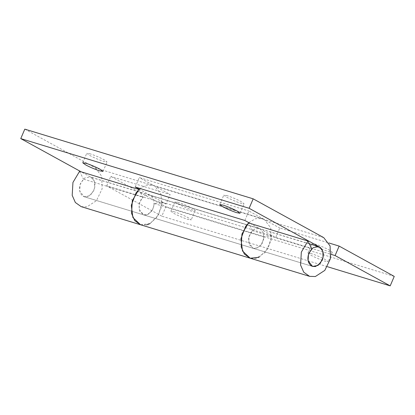 <?xml version="1.0" encoding="UTF-8"?>
<svg xmlns="http://www.w3.org/2000/svg" width="415" height="415" viewBox="0 0 415 415"><rect width="100%" height="100%" fill="white"/><g stroke="black" fill="none" stroke-linecap="round" stroke-linejoin="round"><path stroke-width="0.31" stroke-dasharray="2.08 1.56" d="M174.585 211.873L170.897 211.214L173.735 213.331C178.045 215.618 182.636 217.59 187.502 219.255L191.191 219.914L188.348 217.792C184.037 215.504 179.451 213.533 174.585 211.873M178.637 202.411L174.948 201.752L177.791 203.869C182.102 206.156 186.688 208.133 191.554 209.793L195.242 210.452L192.404 208.33C188.094 206.048 183.503 204.071 178.637 202.411M311.613 253.69L307.925 253.031L310.762 255.147C315.073 257.435 319.659 259.406 324.525 261.071L328.218 261.73L325.376 259.608C321.065 257.321 316.479 255.35 311.613 253.69M315.665 244.228L311.976 243.569L314.814 245.685C319.13 247.973 323.716 249.949 328.581 251.609L332.27 252.268L329.432 250.146C325.121 247.859 320.53 245.888 315.665 244.228M259.002 257.367L268.116 248.393L271.726 235.637L263.976 237.027L262.171 243.408L257.928 247.739L253.207 248.32L249.374 244.72L248.575 238.609L250.919 232.421L254.81 228.956L259.251 228.52L275.71 237.442L279.767 227.98L328.82 242.951M275.71 237.442L331.077 254.338M248.829 222.658L255.521 218.674L262.27 218.622L279.767 227.98M106.712 185.868L110.769 176.406L165.87 206.706L161.819 216.168L106.712 185.868L166.088 203.988L170.145 194.526L110.769 176.406M150.007 223.602L157.327 216.822L161.502 206.997L161.077 194.339L154.717 186.044L152.647 185.168L146.371 185.09L140.026 188.483M140.571 224.764L150.007 223.602L158.494 214.944L162.104 202.188L154.354 203.578L152.549 209.954L148.305 214.285L143.59 214.866L146.474 214.96L151.21 211.894L154.053 205.98L153.841 199.651L150.661 195.507L149.628 195.066L145.188 195.507L141.297 198.967L138.952 205.155L139.751 211.266L143.59 214.866L253.207 248.315L248.71 242.671L249.093 236.213L252.398 230.662L248.569 222.907M166.088 203.988L139.207 189.209M244.855 220.474L248.912 211.012L264.339 219.494L154.717 186.044L170.145 194.526M263.976 237.027L154.354 203.578M394.25 276.4L165.87 206.706M327.394 266.695L161.819 216.168M271.726 235.637L162.104 202.188M90.475 153.929L86.782 153.27L89.624 155.392C93.935 157.679 98.521 159.651 103.387 161.31L107.075 161.969L104.238 159.853C99.927 157.565 95.341 155.594 90.475 153.929M227.498 195.745L223.81 195.086L226.652 197.208C230.963 199.496 235.549 201.467 240.415 203.127L244.103 203.786L241.265 201.669C236.955 199.382 232.364 197.41 227.498 195.745M250.162 223.395L260.283 228.956L263.463 233.106L263.675 239.434L260.833 245.348L256.097 248.414L253.207 248.315L312.583 266.435L84.209 196.746L87.098 196.84L91.829 193.774L94.677 187.86L94.464 181.531L91.284 177.381L81.164 171.82M323.716 237.619L264.339 219.494L270.699 227.794L271.125 240.451L265.434 252.273L255.967 258.41L250.188 258.218M135.233 187.02L139.29 177.558L248.912 211.012M24.807 129.138L95.336 167.925L154.717 186.044L139.29 177.558M140.566 224.764L146.645 224.889M138.947 189.453L142.776 197.208L139.471 202.759L139.092 209.217L143.585 214.866L84.209 196.746L89.671 195.719L93.842 190.48C95.808 184.991 95.123 180.727 91.788 177.698L90.247 176.946L84.785 177.968L80.614 183.207C78.648 188.701 79.332 192.959 82.668 195.994L84.209 196.746L79.711 191.097L80.09 184.639L83.399 179.088L142.776 197.208M81.184 206.644L86.963 206.836L96.43 200.699L102.121 188.877L101.701 176.219L95.336 167.925M79.571 171.333L83.399 179.088M252.398 230.662L311.779 248.782M319.664 247.075L91.284 177.381M170.897 211.214L174.948 201.752M195.242 210.452L191.191 219.914M307.925 253.031L311.976 243.569M332.27 252.268L328.218 261.73M149.628 195.066L259.251 228.52M262.27 218.622L152.647 185.168M82.73 162.732L86.782 153.27M103.024 171.431L107.075 161.969M219.758 204.548L223.81 195.086M240.052 213.248L244.103 203.786M309.315 243.797L90.247 176.946"/><path stroke-width="0.62" d="M328.82 242.951L339.148 246.1L394.25 276.4L390.193 285.862L335.092 255.562L339.148 246.1M331.077 254.338L335.092 255.562M259.002 257.367L250.193 258.218L242.521 251.018L240.923 238.796L245.607 226.419L248.829 222.658M140.026 188.483L135.985 192.965L131.301 205.342L132.899 217.564L140.571 224.764M390.193 285.862L327.394 266.695M85.568 164.854C89.879 167.141 94.47 169.113 99.335 170.773L103.024 171.431L100.186 169.315C95.87 167.027 91.284 165.051 86.419 163.391L82.73 162.732L85.568 164.854M222.596 206.67C226.906 208.953 231.497 210.929 236.363 212.589L240.052 213.248L237.209 211.131C232.898 208.844 228.312 206.867 223.446 205.207L219.758 204.548L222.596 206.67M139.207 189.209L135.233 187.02L244.855 220.474L250.162 223.395M140.566 224.764L81.184 206.644L75.359 202.504L72.194 195.351L72.952 182.434L79.571 171.333L138.947 189.453L132.333 200.559L131.576 213.471L134.735 220.63L140.566 224.764L250.188 258.218L244.357 254.079L241.193 246.92L241.955 234.008L248.569 222.907L307.951 241.027L301.332 252.128L300.574 265.045L303.739 272.199L309.564 276.338L315.343 276.53L324.81 270.393L330.501 258.571L330.081 245.913L323.716 237.619L253.181 198.832L249.13 208.294L319.664 247.075L322.844 251.225L323.052 257.554L320.209 263.468L315.473 266.534L312.583 266.435L318.051 265.413L322.222 260.174C324.188 254.686 323.503 250.421 320.167 247.392L318.627 246.64L313.159 247.662L308.993 252.901C307.027 258.395 307.712 262.654 311.043 265.688L312.583 266.435L308.091 260.791L308.47 254.333L311.779 248.782L307.951 241.027M146.645 224.889L150.007 223.602M81.164 171.82L20.75 138.6L24.807 129.138L253.181 198.832M20.75 138.6L249.13 208.294M250.188 258.218L309.564 276.338M318.627 246.64L309.315 243.797"/></g></svg>
